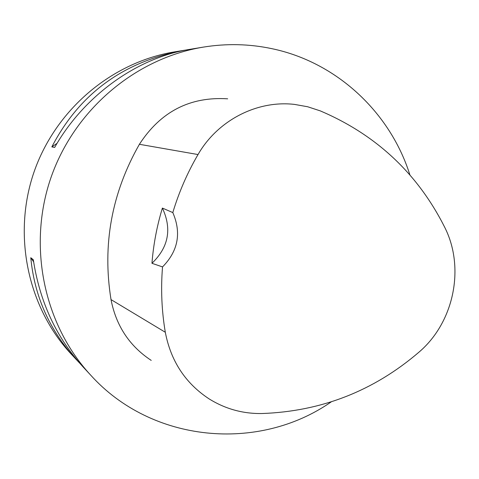 <?xml version="1.0" encoding="UTF-8"?>
<svg xmlns="http://www.w3.org/2000/svg" width="479" height="479" viewBox="0 0 479 479"><rect width="100%" height="100%" fill="white"/><g stroke="black" fill="none" stroke-linecap="round" stroke-linejoin="round"><path stroke-width="0.72" d="M79.682 363.16L70.94 353.807C27.632 307.039 12.484 235.039 33.877 172.452C55.354 109.889 111.463 62.3 174.35 51.912L187.038 49.834M331.24 401.875C258.486 452.553 151.795 442.853 90.794 375.261C43.888 324.624 27.471 246.35 50.75 178.23C74.119 110.146 135.09 58.378 203.186 47.134C226.351 43.373 249.23 43.882 271.832 48.66C336.611 62.126 390.199 112.29 409.928 174.985M203.186 47.134L189.78 49.355C136.982 57.666 83.921 95.824 54.654 147.436L51.834 146.897C79.484 93.674 123.54 61.48 183.996 50.313M76.323 359.621C49.678 330.516 34.5 296.549 30.782 257.72L33.314 259.75C39.727 301.698 56.253 337.348 82.879 366.71L90.794 375.261M162.387 208.072L172.805 212.58C178.93 192.205 187.337 172.859 198.019 154.549C217.688 120.283 257.109 100.057 294.507 104.404L307.656 106.751L320.325 110.9C376.117 134.695 417.544 173.428 444.62 227.106C465.307 267.653 453.99 322.427 418.945 352.179C373.674 390.984 321.307 411.437 261.851 413.533C242.817 413.814 225.22 408.916 209.048 398.851C185.391 383.272 170.811 361.076 165.309 332.27C161.662 310.745 160.734 288.963 162.531 266.911L151.951 263.3C168.608 247.272 172.081 228.86 162.387 208.072C156.908 226.142 153.43 244.553 151.951 263.3M151.226 360.4C129.516 346.095 116.11 325.828 111.014 299.597C102.201 244.811 111.661 193.043 139.401 144.293C160.621 111.595 190.037 96.441 227.663 98.818M172.805 212.58C181.589 232.896 178.164 251.008 162.531 266.911M51.834 146.897L57.091 143.299M33.626 261.857L30.782 257.72M165.309 332.27L111.014 299.597M198.019 154.549L139.401 144.293"/></g></svg>

